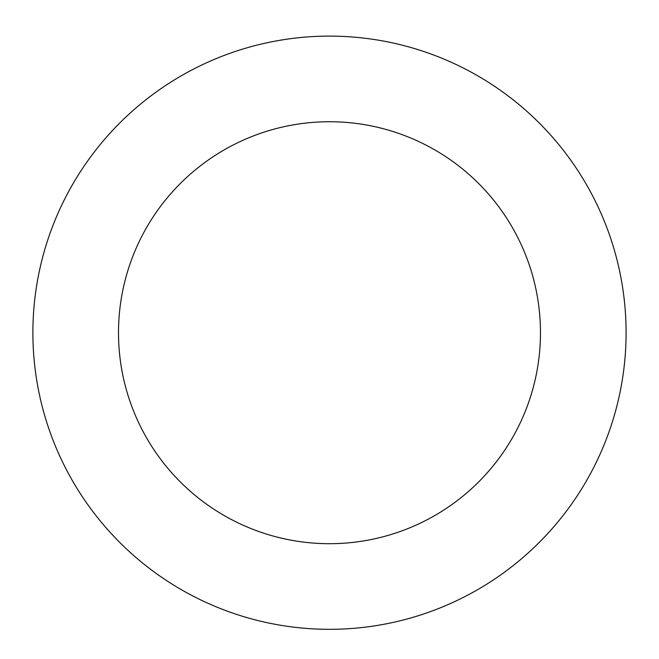 <?xml version="1.0" encoding="UTF-8"?>
<svg xmlns="http://www.w3.org/2000/svg" width="659" height="659" viewBox="0 0 659 659"><rect width="100%" height="100%" fill="white"/><g stroke="black" fill="none" stroke-linecap="round" stroke-linejoin="round"><path stroke-width="0.99" d="M64.318 465.6A296.599 296.599 0 0 0 577.152 495.914A296.599 296.599 0 0 0 346.988 36.632A296.599 296.599 0 0 0 64.318 465.6M140.861 427.238A210.979 210.979 0 0 0 505.659 448.804A210.979 210.979 0 0 0 341.93 122.104A210.979 210.979 0 0 0 140.861 427.238"/></g></svg>
